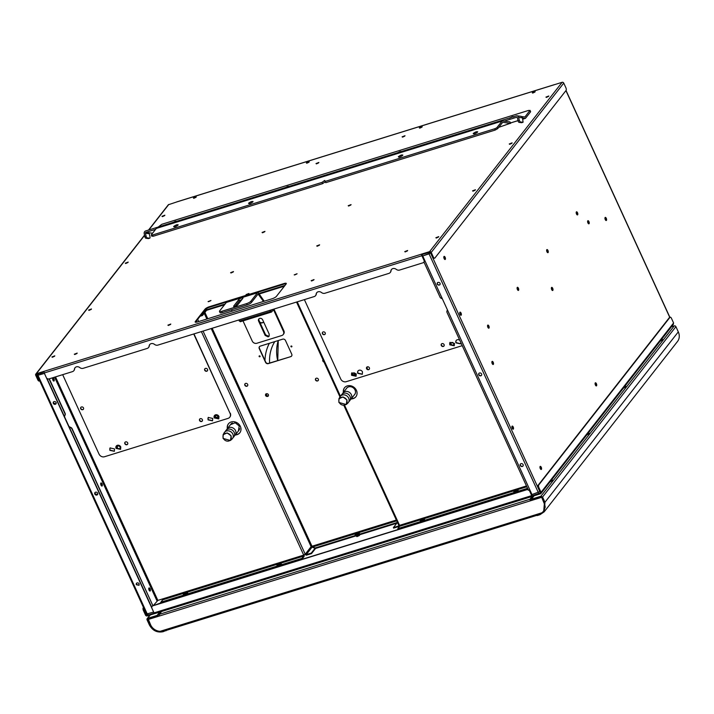 <?xml version="1.0" encoding="UTF-8"?>
<svg xmlns="http://www.w3.org/2000/svg" width="714" height="714" viewBox="0 0 714 714"><rect width="100%" height="100%" fill="white"/><g stroke="black" fill="none" stroke-linecap="round" stroke-linejoin="round"><path stroke-width="1.07" d="M160.516 603.276L161.105 602.518M160.007 603.428L162.854 599.474M159.918 603.232L155.938 604.696M40.975 372.878L40.252 373.797L39.966 373.19M39.091 373.458L38.217 375.189L44.357 373.279M40.439 373.047A0.723 0.625 38 0 0 40.475 373.511L40.163 373.609M37.253 375.448L44.42 373.422L153.644 612.05L146.495 614.049L37.253 375.448L38.592 373.618M46.963 378.411L151.761 607.302M56.067 403.829L53.479 403.151L53.514 401.83M97.586 494.499L94.989 493.82L95.024 492.499M139.096 585.177L136.499 584.498L136.544 583.177M56.103 402.509A1.633 1.41 -142 0 0 53.3 403.383A1.633 1.41 -142 0 0 56.103 402.509M97.622 493.178A1.633 1.41 -142 0 0 94.81 494.052A1.633 1.41 -142 0 0 97.622 493.178M139.132 583.856A1.633 1.41 -142 0 0 136.32 584.721L139.007 585.293L139.132 583.856M367.041 366.951A59.396 51.337 38 0 1 367.344 369.165M366.916 367.032L367.201 369.049M267.661 396.341L265.876 393.923M430.845 252.863L422.742 255.969L531.992 494.579L540.087 491.464M605.267 219.609A1.633 0.705 72.8 0 0 606.257 220.519A1.633 0.705 72.8 0 0 606.427 220.394A1.633 0.705 72.8 0 0 606.275 218.314A1.633 0.705 72.8 0 0 605.285 217.404A1.633 0.705 72.8 0 0 605.115 217.529A1.633 0.705 72.8 0 0 605.267 219.609M587.917 222.911A1.633 0.705 72.8 0 0 588.907 223.821A1.633 0.705 72.8 0 0 589.077 223.696A1.633 0.705 72.8 0 0 588.934 221.626A1.633 0.705 72.8 0 0 587.943 220.715A1.633 0.705 72.8 0 0 587.774 220.84A1.633 0.705 72.8 0 0 587.917 222.911M576.501 214.013A1.633 0.705 72.8 0 0 577.483 214.923A1.633 0.705 72.8 0 0 577.662 214.798A1.633 0.705 72.8 0 0 577.51 212.718A1.633 0.705 72.8 0 0 576.519 211.808A1.633 0.705 72.8 0 0 576.35 211.933A1.633 0.705 72.8 0 0 576.501 214.013M546.951 251.765A1.633 0.705 72.8 0 0 547.933 252.676A1.633 0.705 72.8 0 0 548.111 252.551A1.633 0.705 72.8 0 0 547.959 250.471A1.633 0.705 72.8 0 0 546.969 249.561A1.633 0.705 72.8 0 0 546.799 249.686A1.633 0.705 72.8 0 0 546.951 251.765M517.4 289.518A1.633 0.705 72.8 0 0 518.382 290.428A1.633 0.705 72.8 0 0 518.56 290.303A1.633 0.705 72.8 0 0 518.409 288.224A1.633 0.705 72.8 0 0 517.418 287.314A1.633 0.705 72.8 0 0 517.248 287.439A1.633 0.705 72.8 0 0 517.4 289.518M487.849 327.271A1.633 0.705 72.8 0 0 488.84 328.181A1.633 0.705 72.8 0 0 489.01 328.056A1.633 0.705 72.8 0 0 488.858 325.986A1.633 0.705 72.8 0 0 487.867 325.075A1.633 0.705 72.8 0 0 487.698 325.2A1.633 0.705 72.8 0 0 487.849 327.271M444.126 258.593A1.633 0.705 72.8 0 0 445.108 259.503A1.633 0.705 72.8 0 0 445.286 259.378A1.633 0.705 72.8 0 0 445.134 257.299A1.633 0.705 72.8 0 0 444.144 256.388A1.633 0.705 72.8 0 0 443.974 256.513A1.633 0.705 72.8 0 0 444.126 258.593M460.048 314.365A1.633 0.705 72.8 0 0 461.039 315.276A1.633 0.705 72.8 0 0 461.208 315.151A1.633 0.705 72.8 0 0 461.057 313.071A1.633 0.705 72.8 0 0 460.066 312.161A1.633 0.705 72.8 0 0 459.896 312.286A1.633 0.705 72.8 0 0 460.048 314.365M492.187 363.578A1.633 0.705 72.8 0 0 493.178 364.488A1.633 0.705 72.8 0 0 493.347 364.363A1.633 0.705 72.8 0 0 493.204 362.284A1.633 0.705 72.8 0 0 492.214 361.373A1.633 0.705 72.8 0 0 492.035 361.498A1.633 0.705 72.8 0 0 492.187 363.578M512.206 428.284A1.633 0.705 72.8 0 0 513.196 429.194A1.633 0.705 72.8 0 0 513.366 429.069A1.633 0.705 72.8 0 0 513.214 426.999A1.633 0.705 72.8 0 0 512.224 426.088A1.633 0.705 72.8 0 0 512.054 426.213A1.633 0.705 72.8 0 0 512.206 428.284M540.257 468.562A1.633 0.705 72.8 0 0 541.248 469.473A1.633 0.705 72.8 0 0 541.417 469.348A1.633 0.705 72.8 0 0 541.266 467.277A1.633 0.705 72.8 0 0 540.275 466.367A1.633 0.705 72.8 0 0 540.105 466.492A1.633 0.705 72.8 0 0 540.257 468.562M551.681 289.589A1.633 0.705 72.8 0 0 552.672 290.5A1.633 0.705 72.8 0 0 552.841 290.375A1.633 0.705 72.8 0 0 552.69 288.295A1.633 0.705 72.8 0 0 551.699 287.385A1.633 0.705 72.8 0 0 551.529 287.51A1.633 0.705 72.8 0 0 551.681 289.589M595.405 384.998A1.633 0.705 72.8 0 0 596.386 385.908A1.633 0.705 72.8 0 0 596.565 385.783A1.633 0.705 72.8 0 0 596.413 383.713A1.633 0.705 72.8 0 0 595.422 382.793A1.633 0.705 72.8 0 0 595.253 382.918A1.633 0.705 72.8 0 0 595.405 384.998M605.972 220.483L605.775 218.475A1.633 0.705 72.8 0 0 605.07 217.591M588.622 223.794L588.434 221.777A1.633 0.705 72.8 0 0 587.729 220.903M577.198 214.887L577.01 212.87A1.633 0.705 72.8 0 0 576.305 211.996M547.656 252.64A1.633 0.705 72.8 0 0 547.459 250.623L546.754 249.748M518.105 290.393A1.633 0.705 72.8 0 0 517.909 288.385L517.204 287.51M488.554 328.154L488.358 326.137A1.633 0.705 72.8 0 0 487.653 325.263M444.831 259.468L444.635 257.451A1.633 0.705 72.8 0 0 443.929 256.576M460.753 315.24L460.557 313.232A1.633 0.705 72.8 0 0 459.852 312.348M492.892 364.452L492.705 362.444A1.633 0.705 72.8 0 0 492 361.561M512.911 429.168L512.714 427.151A1.633 0.705 72.8 0 0 512.009 426.276M540.962 469.446L540.766 467.429A1.633 0.705 72.8 0 0 540.061 466.554M552.386 290.464L552.19 288.447A1.633 0.705 72.8 0 0 551.485 287.572M596.101 385.881L595.913 383.864A1.633 0.705 72.8 0 0 595.208 382.99M423.92 262.109A2.169 1.874 -142 0 0 424.17 260.074L422.01 254.568L429.81 252.149A0.723 0.625 38 0 1 430.729 252.595L429.292 253.765L422.742 255.969M437.263 284.163A1.633 1.41 -142 0 0 440.065 283.297A1.633 1.41 -142 0 0 437.263 284.163M478.773 374.841A1.633 1.41 -142 0 0 481.584 373.966A1.633 1.41 -142 0 0 478.773 374.841M520.283 465.51A1.633 1.41 -142 0 0 523.094 464.635A1.633 1.41 -142 0 0 520.283 465.51M437.477 282.619A1.633 1.41 -142 0 0 440.029 284.618M478.987 373.288A1.633 1.41 -142 0 0 481.539 375.287M520.497 463.957A1.633 1.41 -142 0 0 523.059 465.956M341.051 395.636L341.31 395.163A5.069 4.382 38 0 1 345.683 393.155A5.069 4.382 38 0 1 350.012 396.404A5.069 4.382 38 0 1 349.208 401.348L348.816 401.705M342.399 393.914L342.658 393.441A5.069 4.382 38 0 1 342.997 392.914A5.069 4.382 38 0 1 347.379 391.495A5.069 4.382 38 0 1 351.359 394.681A5.069 4.382 38 0 1 350.985 399.162A5.069 4.382 38 0 1 350.556 399.626L350.163 399.992M350.985 399.162L354.697 394.431A5.069 4.382 -142 0 0 355.456 392.691M348.209 387.015A5.069 4.382 -142 0 0 346.709 388.175L342.997 392.914M339.204 402.366A4.346 3.757 -142 0 0 342.622 405.097A4.346 3.757 -142 0 0 346.37 403.883A4.346 3.757 -142 0 0 346.692 400.036A4.346 3.757 -142 0 0 343.273 397.305A4.346 3.757 -142 0 0 339.525 398.519A4.346 3.757 -142 0 0 339.204 402.366M347.004 399.938L346.263 404.535L338.891 402.464L338.927 398.787L342.988 396.922L347.004 399.938M338.927 398.787L339.962 396.877A5.069 4.382 38 0 1 344.335 394.878A5.069 4.382 38 0 1 348.664 398.126A5.069 4.382 38 0 1 347.861 403.071L346.263 404.535M354.233 395.021A5.123 4.427 -142 0 0 354.671 394.547A5.123 4.427 -142 0 0 355.045 390.014A5.123 4.427 -142 0 0 351.02 386.792A5.123 4.427 -142 0 0 346.593 388.229A5.123 4.427 -142 0 0 346.245 388.773M355.572 374.109L353.064 374.886M230.417 424.732L235.192 422.759L239.226 425.981L238.405 430.979M304.566 554.742L304.146 555.287A1.303 0.562 -107.2 0 1 304.057 555.358M311.09 546.496L312.179 546.299M311.143 546.621L305.235 554.242L303.709 555.108L303.78 556.036L301.933 558.384L160.936 602.161L162.783 599.814L162.712 598.885L157.848 600.403L153.394 605.481M215.78 417.512L218.279 416.735M154.197 613.156L146.941 615.414A0.723 0.625 38 0 1 146.022 614.968L143.925 610.39L143.425 610.541L145.522 615.12A1.303 1.125 38 0 0 147.173 615.923L154.67 613.594M540.614 492.794L532.421 495.721L532.653 496.23L540.453 493.811A1.303 1.125 38 0 0 541.051 492.321L673.588 322.987L671.49 318.399A2.169 0.937 72.8 0 0 670.169 317.186A2.169 0.937 72.8 0 0 669.937 317.355L538.749 484.967A2.169 0.937 72.8 0 0 538.954 487.733L541.051 492.321M357.098 536.58L359.312 535.562M515.704 492.99L518.293 492.187M422.099 522.059L424.687 521.256M359.49 535.384L356.607 536.5L359.49 535.384M278.853 566.532L281.441 565.729M185.247 595.592L187.836 594.789M540.221 493.303A0.723 0.625 -142 0 0 540.552 492.473L538.454 487.894A2.169 0.937 -107.2 0 1 538.249 485.118L669.437 317.507A2.169 0.937 -107.2 0 1 669.67 317.337A2.169 0.937 -107.2 0 1 669.946 317.346M531.903 495.373L529.806 490.795L527.057 489.465L153.126 605.57A2.169 1.874 -142 0 0 152.207 606.257M151.948 608.292L154.045 612.871L531.725 495.605L529.627 491.027A2.169 1.874 -142 0 0 526.878 489.697L152.948 605.793A2.169 1.874 -142 0 0 151.948 608.292M154.045 612.871L154.84 613.594L532.51 496.337A1.303 0.562 -107.2 0 1 531.725 495.605M143.425 610.541A2.169 0.937 -107.2 0 1 143.228 607.775L143.478 607.453M143.925 610.39L143.728 607.614M672.99 324.477L673.588 322.987M157.901 345.103L314.16 296.587A3.624 3.133 -142 0 0 315.552 295.641A3.624 3.133 -142 0 0 316.132 294.195A3.624 3.133 -142 0 1 316.704 292.749A3.624 3.133 -142 0 1 318.096 291.803A3.624 3.133 -142 0 1 321.496 292.526A3.624 3.133 -142 0 0 324.897 293.258L388.88 273.391A3.624 3.133 -142 0 0 390.272 272.436A3.624 3.133 -142 0 0 390.853 270.999A3.624 3.133 -142 0 1 391.424 269.553A3.624 3.133 -142 0 1 392.825 268.607A3.624 3.133 -142 0 1 396.216 269.33A3.624 3.133 -142 0 0 399.617 270.053L422.991 262.797A2.169 1.874 -142 0 0 423.991 260.307L421.894 255.728L44.223 372.985L46.321 377.572A2.169 1.874 -142 0 0 49.061 378.893L72.444 371.637A3.624 3.133 -142 0 0 73.837 370.691A3.624 3.133 -142 0 0 74.417 369.245A3.624 3.133 -142 0 1 74.988 367.799A3.624 3.133 -142 0 1 76.38 366.853A3.624 3.133 -142 0 1 79.781 367.576A3.624 3.133 -142 0 0 83.181 368.308L147.164 348.441A3.624 3.133 -142 0 0 148.557 347.486A3.624 3.133 -142 0 0 149.137 346.049A3.624 3.133 -142 0 1 149.708 344.603A3.624 3.133 -142 0 1 151.1 343.657A3.624 3.133 -142 0 1 154.501 344.38A3.624 3.133 -142 0 0 157.901 345.103M316.793 292.642A3.624 3.133 -142 0 0 316.311 293.963L316.132 294.195M391.522 269.437A3.624 3.133 -142 0 0 391.031 270.767L390.853 270.999M75.077 367.692A3.624 3.133 -142 0 0 74.595 369.013L74.417 369.245M149.797 344.487A3.624 3.133 -142 0 0 149.315 345.817L149.137 346.049M44.223 372.985A1.303 0.562 72.8 0 1 44.098 371.325L36.298 373.752A1.303 1.125 38 0 0 35.7 375.243L37.797 379.821L38.297 379.669A2.169 0.937 72.8 0 0 39.618 380.883A2.169 0.937 72.8 0 0 39.725 380.83M431.22 252.435L433.318 257.022A2.169 0.937 72.8 0 0 434.639 258.236A2.169 0.937 72.8 0 0 434.871 258.066L566.059 90.455A2.169 0.937 72.8 0 0 565.854 87.679L563.757 83.101L431.22 252.435A1.303 1.125 38 0 0 429.578 251.64L421.778 254.059A1.303 0.562 72.8 0 0 421.894 255.728M554.617 84.636A1.303 0.562 -107.2 0 0 554.448 84.627A1.303 0.562 -107.2 0 0 554.314 84.725L562.114 82.306A1.303 1.125 -142 0 1 563.757 83.101M148.53 230.051L168.334 204.757L176.635 201.991A1.303 0.562 72.8 0 1 176.769 201.892A1.303 0.562 72.8 0 1 176.938 201.892M197.341 321.969L272.221 298.72A3.624 0.937 -24.6 0 0 276.47 296.31L286.127 283.976A3.624 0.937 -24.6 0 0 286.296 283.431A3.624 0.937 -24.6 0 0 284.127 283.512L209.238 306.761A3.624 0.937 -24.6 0 0 204.998 309.162L195.341 321.505A3.624 0.937 -24.6 0 0 195.163 322.041A3.624 0.937 -24.6 0 0 197.341 321.969M316.721 245.928L319.613 244.813L316.721 245.928M230.604 272.668L233.487 271.552L230.604 272.668M348.191 205.721L351.074 204.615L348.191 205.721M262.074 232.461L264.956 231.354L262.074 232.461M293.784 192.602L295.23 192.155M379.91 165.862L381.356 165.416M402.116 136.829L405.008 135.714L402.116 136.829M315.999 163.568L318.881 162.453L315.999 163.568M125.289 263.198L128.172 262.083L125.289 263.198M88.598 310.072L91.481 308.966L88.598 310.072M51.908 356.955L54.791 355.84L51.908 356.955M74.301 354.215L77.183 353.1L74.301 354.215M167.906 325.156L170.798 324.04L167.906 325.156M246.044 294.596L248.927 293.481L246.044 294.596M311.152 280.673L314.035 279.558L311.152 280.673M404.758 251.614L407.64 250.498L404.758 251.614M435.87 237.744L438.753 236.629L435.87 237.744M472.561 190.861L475.444 189.745L472.561 190.861M509.252 143.978L512.134 142.862L509.252 143.978M545.942 97.104L548.825 95.988L545.942 97.104M532.287 92.758L535.17 91.651L532.287 92.758M419.314 127.833L422.206 126.717L419.314 127.833M306.351 162.908L309.233 161.792L306.351 162.908M193.378 197.983L196.27 196.868L193.378 197.983M161.98 216.315L164.872 215.2L161.98 216.315M210.951 300.496L208.069 301.603L210.951 300.496M297.078 273.757L294.186 274.863L297.078 273.757M522.523 118.033L525.165 118.381A2.169 0.937 -107.2 0 0 525.352 118.372A2.169 0.937 -107.2 0 0 525.584 118.203L530.493 111.928A2.169 0.562 -24.6 0 0 530.6 111.607L530.011 110.34L524.924 116.989L521.595 116.56M164.613 215.628L162.39 216.645M196.011 197.296L193.797 198.313M308.975 162.221L306.761 163.238M421.947 127.146L419.734 128.163M534.911 92.07L532.698 93.088M548.566 96.408L546.353 97.425M511.876 143.291L509.662 144.308M475.185 190.174L472.971 191.182M438.494 237.048L436.281 238.065M407.391 250.926L405.168 251.935M313.776 279.986L311.563 281.004M248.668 293.9L246.455 294.918M170.539 324.459L168.325 325.477M76.925 353.528L74.711 354.537M54.532 356.268L52.318 357.286M91.222 309.385L89.009 310.403M127.913 262.511L125.7 263.52M318.623 162.872L316.409 163.89M404.749 136.133L402.535 137.15M264.698 231.773L262.484 232.791M350.815 205.034L348.602 206.051M233.228 271.98L231.015 272.998M319.354 245.241L317.141 246.259M296.89 273.935L294.677 274.952M210.773 300.674L208.559 301.692M286.26 283.761A3.624 0.937 155.4 0 0 284.359 284.02L209.47 307.27A3.624 0.937 155.4 0 0 205.23 309.671L195.574 322.014L195.341 321.505M43.965 371.949L36.53 374.261A0.723 0.625 -142 0 0 36.2 375.091L38.297 379.669M39.341 380.874A2.169 0.937 -107.2 0 1 39.118 381.035A2.169 0.937 -107.2 0 1 37.797 379.821M430.729 252.595L432.827 257.174L434.371 258.218M422.01 254.568L421.778 254.059L44.098 371.325M148.646 347.37A3.624 3.133 -142 0 0 148.735 347.263A3.624 3.133 -142 0 0 149.315 345.817M73.926 370.575A3.624 3.133 -142 0 0 74.015 370.459A3.624 3.133 -142 0 0 74.595 369.013M390.362 272.32A3.624 3.133 -142 0 0 390.46 272.212A3.624 3.133 -142 0 0 391.031 270.767M315.642 295.525A3.624 3.133 -142 0 0 315.731 295.409A3.624 3.133 -142 0 0 316.311 293.963M152.564 233.228L149.779 232.853A0.723 0.643 97.5 0 0 149.306 233.746L149.994 236.878A1.446 0.625 72.8 0 1 149.904 238.065A1.446 0.625 72.8 0 1 149.753 238.181A1.446 0.625 72.8 0 1 149.628 238.19L147.111 237.86L145.87 238.244L148.378 238.574A1.446 0.625 72.8 0 0 148.503 238.565A1.446 0.625 72.8 0 0 148.61 238.503M530.493 111.928L529.913 110.661L528.708 110.384L161.766 224.312L158.213 227.052M517.097 117.319L516.615 117.257A0.723 0.643 -82.5 0 1 517.391 117.756L518.078 120.889L519.328 120.505L518.641 117.373A2.169 1.919 -82.5 0 0 516.311 115.864L145.62 230.952A2.169 1.919 -82.5 0 0 144.21 233.63L144.888 236.762L146.138 236.379A1.446 0.625 72.8 0 0 147.111 237.86M289.081 186.738C288.67 185.952 287.323 186.372 285.029 187.996M176.751 221.617C176.34 220.831 174.992 221.251 172.699 222.875M401.411 151.859C401 151.073 399.653 151.493 397.359 153.117M513.741 116.98C513.33 116.203 511.983 116.623 509.689 118.238M155.598 229.346L145.924 232.353A0.723 0.643 -82.5 0 0 145.451 233.237L146.138 236.379M516.615 117.257L504.129 121.13L510.001 121.907L510.305 123.299L498.729 127.342M519.328 120.505L520.301 121.987L523.085 122.201L522.487 117.881A2.169 1.919 97.5 0 0 520.899 116.302L517.052 115.793M520.301 121.987L519.051 122.371L521.559 122.71L523.085 122.201M519.051 122.371A1.446 0.625 -107.2 0 1 518.078 120.889M145.87 238.244A1.446 0.625 -107.2 0 1 144.888 236.762M497.712 128.636L495.168 130.073L494.588 128.806A2.169 0.562 -24.6 0 0 497.131 127.36L497.712 128.636L502.692 122.308L510.564 123.415L510.001 121.907M153.189 236.254L322.612 183.65L322.032 182.373L152.6 234.986L153.189 236.254L151.984 235.977M322.032 182.373L324.718 180.455L325.156 181.41L494.588 128.806M497.131 127.36L502.04 121.094A2.169 0.937 -107.2 0 1 502.263 120.925A2.169 0.937 -107.2 0 1 502.451 120.907L504.129 121.13M152.6 234.986A2.169 0.562 -24.6 0 1 151.297 235.031A2.169 0.562 -24.6 0 1 151.404 234.701L156.312 228.435A2.169 0.937 -107.2 0 1 156.544 228.266A2.169 0.937 -107.2 0 1 156.732 228.257M252.917 201.883C250.444 203.633 248.99 204.088 248.543 203.24C251.016 201.491 252.47 201.045 252.917 201.883L253.033 201.509M178.027 225.133C175.555 226.882 174.1 227.338 173.654 226.49C176.126 224.74 177.581 224.294 178.027 225.133L178.143 224.758M402.687 155.384C400.215 157.125 398.76 157.58 398.314 156.741C400.786 154.992 402.241 154.536 402.687 155.384L402.803 155M477.568 132.126C475.105 133.875 473.641 134.33 473.204 133.482C475.676 131.742 477.13 131.287 477.568 132.126L477.693 131.751M495.168 130.073L325.736 182.677L325.156 181.41M322.612 183.65L325.298 181.731L325.736 182.677M325.298 181.731L324.718 180.455M257.674 292.633L226.472 302.325L219.662 310.893A3.624 0.937 -24.6 0 0 219.484 311.438A3.624 0.937 -24.6 0 0 221.652 311.358L246.616 303.611A3.624 0.937 -24.6 0 0 250.864 301.21L257.442 292.802A2.169 0.937 72.8 0 1 257.674 292.633A2.169 0.937 72.8 0 1 258.647 293.249L264.225 301.201M273.89 309.091A2.169 0.937 72.8 0 1 274.221 309.68L283.895 330.805L283.449 331.376A3.624 3.133 38 0 1 283.181 334.58A3.624 3.133 38 0 1 281.78 335.526L256.817 343.273A3.624 3.133 38 0 1 252.238 341.06L243.01 320.889M238.556 320.059L240.511 321.568M232.282 311.117L231.354 309.805M241.546 298.015A2.356 0.607 -24.6 0 0 238.788 299.577L233.737 306.038A2.356 0.607 -24.6 0 0 233.621 306.386A2.356 0.607 -24.6 0 0 235.031 306.342A2.356 0.607 -24.6 0 0 237.789 304.78L242.849 298.318A2.356 0.607 -24.6 0 0 242.956 297.97A2.356 0.607 -24.6 0 0 241.546 298.015M271.811 309.733L271.052 310.67L270.499 310.144M269.24 335.928L268.58 336.285L265.608 334.839L259.057 320.524A2.356 2.035 38 0 1 259.03 318.756M263.484 301.433L258.102 294.016L251.444 302.477A3.624 0.937 155.4 0 1 247.196 304.887L222.241 312.634L221.652 311.358M239.297 321.121L270.499 311.438L269.758 310.376M270.499 311.438L271.481 312.054L240.279 321.737M283.449 331.376L273.774 310.251L273.257 309.903L271.713 311.884M242.126 299.291L239.368 300.853L238.788 299.577M265.162 335.419L258.602 321.104A2.356 2.035 38 0 1 262.663 319.845L269.214 334.161L269.044 336.24L268.134 336.856L265.162 335.419L265.608 334.839M283.895 330.805A3.624 3.133 38 0 1 283.628 334L283.181 334.58M235.093 306.324L239.368 300.853M219.484 311.438L220.064 312.705A3.624 0.937 -24.6 0 0 222.241 312.634M193.976 333.902L230.078 413.397A4.346 3.757 38 0 1 229.756 417.235A4.346 3.757 38 0 1 228.087 418.377L104.521 456.737A4.346 3.757 -142 0 1 99.032 454.086L62.671 374.671M193.726 333.982L230.078 413.397M207.479 370.7A1.633 1.41 38 0 1 204.927 368.701M202.33 420.974A1.633 1.41 38 0 1 199.777 418.975M127.627 444.188A1.633 1.41 38 0 1 125.075 442.189M83.467 409.211A1.633 1.41 38 0 1 80.905 407.212M199.563 420.528A1.633 1.41 -142 0 0 202.374 419.653A1.633 1.41 -142 0 0 199.563 420.528M204.713 370.254A1.633 1.41 -142 0 0 207.524 369.379A1.633 1.41 -142 0 0 204.713 370.254M80.691 408.756A1.633 1.41 -142 0 0 83.502 407.89A1.633 1.41 -142 0 0 80.691 408.756M124.861 443.742A1.633 1.41 -142 0 0 127.672 442.867A1.633 1.41 -142 0 0 124.861 443.742M116.096 448.419L120.577 449.365L120.782 446.964A2.713 2.347 -142 0 0 116.096 448.419M120.666 449.249L116.275 448.196A2.713 2.347 -142 0 1 116.391 445.911M214.28 417.931L218.761 418.886L218.966 416.485A2.713 2.347 -142 0 0 214.28 417.931M218.85 418.761L214.468 417.708A2.713 2.347 -142 0 1 214.575 415.423M208.042 419.877L212.522 420.823L212.718 418.422L208.238 417.476L208.042 419.877M212.602 420.707L208.22 419.645A2.713 2.347 -142 0 1 208.336 417.36M109.858 450.356L114.338 451.31L114.535 448.91L110.054 447.955L109.858 450.356M114.418 451.186L110.036 450.132A2.713 2.347 -142 0 1 110.152 447.848M229.846 417.119A4.346 3.757 -142 0 0 229.935 417.003A4.346 3.757 -142 0 0 230.265 413.165M444.046 345.924A1.633 1.41 38 0 1 441.493 343.925M369.352 369.138A1.633 1.41 38 0 1 366.791 367.139M325.182 334.161A1.633 1.41 38 0 1 322.63 332.162M441.279 345.478A1.633 1.41 -142 0 0 444.09 344.603A1.633 1.41 -142 0 0 441.279 345.478M322.407 333.706A1.633 1.41 -142 0 0 325.218 332.84A1.633 1.41 -142 0 0 322.407 333.706M366.577 368.692A1.633 1.41 -142 0 0 369.388 367.817A1.633 1.41 -142 0 0 366.577 368.692M357.812 373.368L362.293 374.314L362.498 371.914A2.713 2.347 -142 0 0 357.812 373.368M362.382 374.198L358 373.136A2.713 2.347 -142 0 1 358.107 370.861M459.798 340.31A2.713 2.347 -142 0 0 456.005 342.881L460.476 343.836L460.914 342.756M460.566 343.711L456.184 342.658A2.713 2.347 -142 0 1 456.3 340.373M449.758 344.826L454.238 345.772L454.434 343.372L449.963 342.425L449.758 344.826M454.327 345.656L449.936 344.594A2.713 2.347 -142 0 1 450.052 342.309M351.574 375.305L356.054 376.26L356.25 373.859L351.77 372.904L351.574 375.305M356.134 376.135L351.752 375.082A2.713 2.347 -142 0 1 351.868 372.797M462.244 345.665L346.236 381.687A4.346 3.757 -142 0 1 340.748 379.036L304.387 299.621M69.196 426.963A9.416 8.14 38 0 0 70.65 427.695L70.829 427.463A2.169 1.874 38 0 1 72.132 428.703L152.948 605.793M152.867 605.668L71.953 428.935A2.169 1.874 38 0 0 70.65 427.695M49.293 378.831L65.099 413.344A2.169 1.874 38 0 1 65.108 414.986A9.416 8.14 38 0 0 64.51 416.735M70.829 427.463A9.416 8.14 38 0 1 68.972 426.481M64.421 416.557A9.416 8.14 38 0 1 64.929 415.218L65.108 414.986M42.715 372.333L41.216 374.261M52.934 380.16A1.633 0.705 72.8 0 0 53.925 381.071A1.633 0.705 72.8 0 0 53.943 378.866A1.633 0.705 72.8 0 0 52.961 377.956A1.633 0.705 72.8 0 0 52.934 380.16M101.004 485.145A1.633 0.705 72.8 0 0 101.995 486.055A1.633 0.705 72.8 0 0 102.013 483.851A1.633 0.705 72.8 0 0 101.022 482.941A1.633 0.705 72.8 0 0 101.004 485.145M149.074 590.13A1.633 0.705 72.8 0 0 150.056 591.049A1.633 0.705 72.8 0 0 150.083 588.845A1.633 0.705 72.8 0 0 149.092 587.934A1.633 0.705 72.8 0 0 149.074 590.13M53.639 381.035A1.633 0.705 72.8 0 0 53.443 379.027A1.633 0.705 72.8 0 0 52.747 378.143M101.709 486.02A1.633 0.705 72.8 0 0 101.513 484.012A1.633 0.705 72.8 0 0 100.808 483.137M149.77 591.014A1.633 0.705 72.8 0 0 149.583 588.996A1.633 0.705 72.8 0 0 148.878 588.122M117.212 447.901A1.633 1.41 -142 0 0 120.023 447.026A1.633 1.41 -142 0 0 117.212 447.901M215.396 417.413A1.633 1.41 -142 0 0 218.207 416.539A1.633 1.41 -142 0 0 215.396 417.413M235.281 434.969A7.247 6.256 -142 0 0 239.815 432.782A7.247 6.256 -142 0 0 240.35 426.383A7.247 6.256 -142 0 0 234.656 421.831A7.247 6.256 -142 0 0 228.409 423.857A7.247 6.256 -142 0 0 227.355 428.65M40.716 374.413L42.224 372.494M235.468 434.737A7.247 6.256 -142 0 0 239.904 432.666M228.498 423.741A7.247 6.256 -142 0 0 227.534 428.418M117.435 446.348A1.633 1.41 -142 0 0 119.988 448.347M215.619 415.869A1.633 1.41 -142 0 0 218.172 417.86M303.95 555.028A1.303 0.562 -107.2 0 1 304.012 556.545L302.165 558.892L301.933 558.384M302.165 558.892L161.177 602.67L160.936 602.161M277.282 565.711L281.227 563.989M183.677 594.78L187.621 593.048M203.062 331.082L305.235 554.242L306.154 554.689L311.268 553.1L315.311 547.941L311.099 546.763M212.165 328.253L311.938 546.174L311.09 546.656L211.228 328.547M277.353 565.809L276.943 565.283L278.728 564.06L280.923 563.382L281.334 563.917L277.353 565.809M281.155 563.89L280.923 563.382M278.96 564.569L278.728 564.06M183.748 594.878L183.337 594.343L185.113 593.129L187.318 592.441L187.728 592.977L183.748 594.878M187.55 592.95L187.318 592.441M185.354 593.637L185.113 593.129M260.003 322.594A3.329 2.883 -142 0 0 263.653 322.014M311.938 546.174L312.072 547.183L315.552 548.441L311.5 553.609L306.386 555.197L304.735 554.403M265.599 395.529A1.633 1.41 -142 0 0 268.402 394.655A1.633 1.41 -142 0 0 265.599 395.529M315.517 380.026A1.633 1.41 -142 0 0 318.328 379.161A1.633 1.41 -142 0 0 315.517 380.026M244.857 385.265A1.633 1.41 -142 0 0 247.669 384.391A1.633 1.41 -142 0 0 244.857 385.265M322.924 359.686A1.633 1.41 -142 0 0 323.995 362.034M259.262 348.619L265.528 362.301A2.169 1.874 -142 0 0 268.277 363.631L290.741 356.652A2.169 1.874 -142 0 0 291.74 354.162L285.475 340.489A2.169 1.874 -142 0 0 282.726 339.159L260.262 346.129A2.169 1.874 -142 0 0 259.262 348.619L259.45 348.396A2.169 1.874 -142 0 1 259.521 346.593M290.946 346.602A0.544 0.473 -142 0 0 291.883 346.308A0.544 0.473 -142 0 0 290.946 346.602M259.12 356.482A0.544 0.473 -142 0 0 260.057 356.188A0.544 0.473 -142 0 0 259.12 356.482M259.798 322.157A3.329 2.883 -142 0 0 263.644 321.987M265.813 393.976A1.633 1.41 -142 0 0 268.366 395.975M315.74 378.482A1.633 1.41 -142 0 0 318.292 380.482M245.072 383.713A1.633 1.41 -142 0 0 247.624 385.712M322.96 359.767A1.633 1.41 -142 0 0 323.826 361.65M291.91 346.656A0.544 0.473 38 0 1 291.098 346.022M260.083 356.536A0.544 0.473 38 0 1 259.271 355.902M290.741 356.652L268.455 363.399A2.169 1.874 -142 0 1 265.706 362.069L259.45 348.396M290.919 356.429A2.169 1.874 -142 0 0 291.66 355.965M398.912 525.45A0.723 0.625 38 0 1 398.51 526.013L393.396 527.601L397.43 522.434L315.32 547.933L315.543 548.45L396.832 523.201M344.648 405.391L399.563 525.352L398.787 525.379L343.907 405.516M399.447 525.379A1.303 1.125 38 0 1 398.742 526.521L393.628 528.11L393.396 527.601M352.689 374.788A1.633 1.41 -142 0 0 355.501 373.913A1.633 1.41 -142 0 0 352.689 374.788M450.873 344.3A1.633 1.41 -142 0 0 453.685 343.434A1.633 1.41 -142 0 0 450.873 344.3M351.172 398.93A7.247 6.256 -142 0 0 355.893 396.743A7.247 6.256 -142 0 0 356.429 390.344A7.247 6.256 -142 0 0 350.735 385.792A7.247 6.256 -142 0 0 344.478 387.818A7.247 6.256 -142 0 0 343.389 392.414M526.468 485.948L399.563 525.352L399.635 526.272L397.787 528.628L527.566 488.331M351.35 398.698A7.247 6.256 -142 0 0 355.983 396.627M344.576 387.702A7.247 6.256 -142 0 0 343.568 392.182M352.912 373.235A1.633 1.41 -142 0 0 355.465 375.234M451.096 342.756A1.633 1.41 -142 0 0 453.649 344.746M527.798 488.84L398.019 529.136L397.787 528.628M514.134 492.178L518.078 490.447M420.519 521.238L424.473 519.506M514.205 492.276L513.794 491.741L515.57 490.527L517.775 489.84L518.186 490.375L514.205 492.276M518.007 490.348L517.775 489.84M515.811 491.036L515.57 490.527M420.6 521.336L420.18 520.801L421.965 519.587L424.161 518.908L424.58 519.435L420.6 521.336M424.402 519.417L424.161 518.908M422.197 520.095L421.965 519.587M423.964 262.056L440.011 297.113A2.169 1.874 38 0 0 441.314 298.354A9.416 8.14 38 0 1 442.385 298.854M447.428 309.876A9.416 8.14 38 0 1 447.035 310.831A2.169 1.874 38 0 0 447.044 312.473L528.065 489.42M200.67 315.49L202.258 314.999L202.49 315.508L206.533 310.349L205.284 309.599L206.542 310.34L224.437 304.789M202.258 314.999L206.301 309.84L225.044 304.012M259.173 293.998L284.404 286.162M258.843 293.525L285.011 285.395M249.525 295.159L247.794 295.703M357.687 534.572L355.492 535.25L355.072 534.724L359.053 532.822L359.472 533.358L357.687 534.572M355.411 535.161L357.089 534.01L356.857 533.501M357.089 534.01L359.294 533.331L359.053 532.822M311.5 553.609L311.268 553.1M200.072 316.257L202.49 315.508M49.043 378.902L64.912 413.576A2.169 1.874 38 0 1 64.929 415.218M225.222 431.595L225.481 431.122A5.069 4.382 38 0 1 229.854 429.114A5.069 4.382 38 0 1 234.192 432.363A5.069 4.382 38 0 1 233.389 437.307L232.987 437.673M226.57 429.873L226.829 429.4A5.069 4.382 38 0 1 227.177 428.873A5.069 4.382 38 0 1 231.55 427.454A5.069 4.382 38 0 1 235.54 430.64A5.069 4.382 38 0 1 235.165 435.121A5.069 4.382 38 0 1 234.736 435.585L234.335 435.951M235.165 435.121L238.869 430.39A5.069 4.382 -142 0 0 239.636 428.65M232.38 422.983A5.069 4.382 -142 0 0 230.881 424.143L227.177 428.873M223.384 438.325A4.346 3.757 -142 0 0 226.802 441.056A4.346 3.757 -142 0 0 230.551 439.842A4.346 3.757 -142 0 0 230.872 436.004A4.346 3.757 -142 0 0 227.454 433.273A4.346 3.757 -142 0 0 223.705 434.487A4.346 3.757 -142 0 0 223.384 438.325M231.184 435.906L230.435 440.493L223.071 438.423L223.098 434.755L227.159 432.889L231.184 435.906M223.098 434.755L224.134 432.845A5.069 4.382 38 0 1 228.507 430.837A5.069 4.382 38 0 1 232.844 434.085A5.069 4.382 38 0 1 232.041 439.03L230.435 440.493M544.157 511.858L544.961 502.254L542.569 497.033L540.917 496.239L531.439 499.184L531.671 499.693L541.158 496.748L542.069 497.185L544.461 502.406L543.693 511.501L539.73 514.196L536.866 515.08L537.098 515.597L539.962 514.705L544.157 511.858L677.497 341.488A10.862 9.389 38 0 0 678.3 331.885L675.908 326.664A1.303 1.125 38 0 0 674.266 325.87L671.446 326.744M552.279 480.201A3.624 0.937 -24.6 0 0 551.324 480.227M588.97 433.318A3.624 0.937 -24.6 0 0 588.015 433.344M625.66 386.444A3.624 0.937 -24.6 0 0 624.705 386.461M662.351 339.561A3.624 0.937 -24.6 0 0 661.396 339.578M166.416 630.31L163.167 631.694C157.223 632.899 152.644 630.685 149.431 625.053L147.048 619.841A1.303 1.125 38 0 1 147.646 618.342L157.125 615.397L159.731 612.076M166.023 630.016L162.935 631.185C157.303 632.318 152.975 630.23 149.931 624.902L147.548 619.681A0.723 0.625 38 0 1 147.878 618.851L157.366 615.905L160.561 611.818M536.58 514.446L537.178 514.678M159.463 615.807L148.351 619.261L150.556 624.705A9.925 8.577 -142 0 0 160.141 631.328L165.764 629.578A1.303 0.562 -107.2 0 0 166.549 630.31L536.964 515.303M161.596 611.496L159.409 614.299A1.303 0.562 -107.2 0 0 159.525 615.968L148.164 619.493M533.055 496.105L530.199 499.755L530.27 500.675L541.623 497.149L544.014 502.37A9.925 8.577 38 0 1 543.354 511.304A9.925 8.577 38 0 1 543.265 511.42M530.27 500.675L529.966 499.247L532.162 496.444M541.623 497.149L543.836 502.602A9.925 8.577 38 0 1 543.175 511.536A9.925 8.577 38 0 1 541.944 512.777L536.321 514.526A1.303 0.562 72.8 0 0 536.937 515.249M159.525 615.968L541.444 497.381M157.125 615.397L157.366 615.905M165.8 630.292L166.032 630.801M536.866 515.08L537.106 514.526M660.031 341.328A3.624 0.937 -24.6 0 0 662.217 339.775A3.624 0.937 -24.6 0 0 662.387 339.239A3.624 0.937 -24.6 0 0 661.842 339.016M623.34 388.211A3.624 0.937 -24.6 0 0 625.526 386.658A3.624 0.937 -24.6 0 0 625.696 386.113A3.624 0.937 -24.6 0 0 625.152 385.89M586.649 435.094A3.624 0.937 -24.6 0 0 588.827 433.532A3.624 0.937 -24.6 0 0 589.005 432.996A3.624 0.937 -24.6 0 0 588.461 432.773M549.95 481.968A3.624 0.937 -24.6 0 0 552.136 480.415A3.624 0.937 -24.6 0 0 552.315 479.879A3.624 0.937 -24.6 0 0 551.77 479.656M531.439 499.184L534.09 495.784M38.038 375.421L147.28 614.022M277.666 360.543A44.911 38.815 38 0 1 278.246 340.551M269.615 363.042A44.911 38.815 38 0 1 274.774 341.622M264.983 360.481A48.534 41.947 38 0 1 269.348 343.309M430.64 253.131L539.882 491.732M669.732 317.319L565.934 90.607M538.356 492.598L429.114 253.997M146.941 615.414L148.262 613.719M146.022 614.968L146.682 614.129M538.749 484.967L538.249 485.118M538.954 487.733L538.454 487.894M669.937 317.355L669.437 317.507M429.578 251.64L562.114 82.306M554.314 84.725L176.635 201.991M168.834 204.418L148.842 229.953M144.594 235.388L36.298 373.752M205.23 309.671L204.998 309.162M209.47 307.27L209.238 306.761M284.359 284.02L284.127 283.512M36.95 374.127L36.2 375.091M432.827 257.174L433.318 257.022M518.641 117.373L522.487 117.881M145.451 233.237L149.306 233.746M145.924 232.353L149.779 232.853M148.378 238.574L149.628 238.19M525.165 118.381L522.764 119.131M518.016 120.604L510.456 122.951M502.04 121.094L156.312 228.435M226.24 302.486L257.442 292.802M251.444 302.477L250.864 301.21M233.96 306.529L233.737 306.038M258.602 321.104L259.057 320.524M246.616 303.611L247.196 304.887M257.736 294.436L258.423 294.222M272.73 310.581L273.774 310.251M54.585 377.179L157 600.885M55.514 376.894L157.848 600.403M201.384 331.608L303.709 555.108L162.712 598.885M196.466 320.872L197.01 322.059M303.78 556.036L162.783 599.814M197.68 319.319L198.697 321.541M204.24 313.276L206.864 319.006M312.009 547.201L306.154 554.689M204.909 312.42L207.801 318.721M396.341 520.051L312.045 546.228M396.725 520.872L312.107 547.147M398.51 526.013L398.912 525.504M297.238 301.843L340.435 396.199M526.852 486.769L399.635 526.272M541.078 468.527L540.212 466.644M493.008 363.542L492.142 361.659M444.938 258.557L444.081 256.674M544.961 502.254L678.3 331.885M542.569 497.033L675.908 326.664M540.917 496.239L674.266 325.87M147.548 619.681L148.298 618.726M149.931 624.902L150.386 624.331M156.277 616.798L156.848 616.066M162.935 631.185L163.684 630.23M529.966 499.247L159.409 614.299M536.321 514.526L165.764 629.578M147.646 618.342L150.306 614.95M539.73 514.196L540.489 513.232M544.907 507.583L545.362 507.002M278.264 340.542L277.755 360.516M354.751 373.101L354.715 374.377M669.866 317.284L566.032 90.482M670.169 317.186L669.67 317.337M673.489 324.138L540.953 493.472M39.118 381.035L39.618 380.883M144.54 235.156L35.798 374.091M554.448 84.627L176.769 201.892M148.503 238.565L149.753 238.181M521.684 122.692L522.934 122.308M525.352 118.372L522.773 119.176M518.025 120.648L510.465 122.995M151.297 235.031L151.886 236.298M502.263 120.925L156.544 228.266M296.542 302.058L339.953 396.886M399.251 526.182L399.661 525.647M444.385 257.013L444.822 257.968M492.455 361.998L492.892 362.962M540.516 466.983L540.962 467.947M147.138 618.69L149.994 615.049"/></g></svg>
